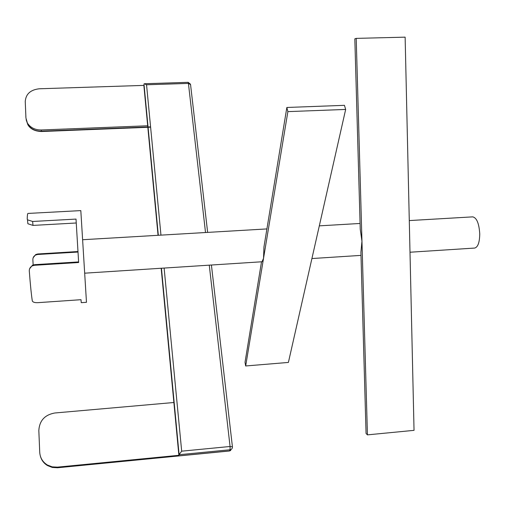 <?xml version="1.0" encoding="UTF-8"?>
<svg xmlns="http://www.w3.org/2000/svg" width="505" height="505" viewBox="0 0 505 505"><rect width="100%" height="100%" fill="white"/><g stroke="black" fill="none" stroke-linecap="round" stroke-linejoin="round"><path stroke-width="0.76" d="M164.119 268.067L181.68 451.173L179.048 454.727L161.379 268.243M33.178 257.708L35.773 254.514L37.799 253.971L77.972 251.534M86.475 302.306L80.813 210.604L27.939 213.438C27.567 213.47 27.32 215.313 27.213 218.981L27.485 219.814L32.629 221.474L76.015 219.088L78.647 262.518L34.479 265.283L32.263 265.882C30.224 267.031 29.233 268.729 29.29 270.977C30.306 284.46 31.31 294.428 32.301 300.879C32.85 302.236 34.776 302.823 38.083 302.653L81.015 299.692L81.236 302.665L86.475 302.306M410.003 252.229L474.668 248.062C477.894 247.185 479.586 242.495 479.75 233.992C479.1 223.526 476.764 217.813 472.743 216.86L409.284 220.578M367.438 434.868L366.062 433.454L360.905 252.304L361.959 241.276L360.242 229.182L354.826 38.847L356.214 38.38L405.13 37.155L414.037 430.348L367.438 434.868L356.214 38.38M84.796 273.173L262.013 261.76L263.534 258.32L263.945 247.002L286.853 107.47L344.442 105.33L345.666 109.434L288.399 362.432L245.67 365.967L287.882 111.624L345.666 109.434M76.242 222.995L33.002 225.407L27.876 223.753L27.655 221.537M78.004 252.045L37.648 254.495L35.609 255.044C33.74 256.092 32.825 257.676 32.857 259.797L33.16 264.961M161.171 268.256L178.877 455.308L179.048 454.727L230.078 449.759L230.065 446.489L209.266 265.157M26.134 119.679L27.876 124.741L25.932 118.006L25.25 101.48C25.843 94.012 30.521 89.776 39.302 88.779L143.862 85.395L158.052 235.305M261.521 261.792L245.026 362.262L245.67 365.967M287.882 111.624L286.853 107.47M178.877 455.308L57.381 467.144L57.501 467.706L229.491 450.933L230.078 449.759C231.675 449.437 232.458 448.465 232.433 446.83L230.065 446.489L181.68 451.173M158.254 235.292L143.862 85.395M27.706 123.51C30.767 127.847 35.293 130 41.271 129.974L41.41 131.193L147.795 126.982M147.681 125.783L41.271 129.974M40.394 456.192C41.517 460.244 43.891 463.369 47.52 465.572L47.369 465.004C42.654 462.05 40.103 457.801 39.725 452.259L38.828 430.525C39.453 420.665 44.775 414.82 54.792 412.995L173.878 402.504M47.369 465.004L52.16 466.854L57.381 467.144M143.994 84.12L144.373 83.742L146.545 84.764L160.962 235.134M29.637 268.723L32.453 265.258L34.662 264.658L78.61 261.918M205.522 232.521L188.422 83.413L146.545 84.764M211.412 265.018L232.414 446.679M190.461 84.146L188.15 82.334L188.422 83.413L190.555 84.606L207.643 232.395M147.997 126.97L150.578 126.869M179.748 453.641L178.953 453.717M231.789 448.888L229.428 450.997L57.526 467.763L52.312 467.46L47.52 465.572L52.299 467.415L57.538 467.706M27.876 124.741C30.938 129.072 35.445 131.218 41.41 131.193L41.473 131.521C34.933 131.268 30.407 129.015 27.876 124.741M34.662 264.658L34.479 265.283M32.629 221.474L33.002 225.407M37.799 253.971L37.648 254.495M230.703 450.498L229.352 450.946M311.913 258.547L360.993 255.385M82.725 239.717L266.911 228.923M319.311 225.855L360.084 223.463M158.324 235.286L143.976 83.95M144.373 83.742L188.15 82.334M179.105 454.595L161.442 268.237M27.876 223.753L27.485 219.814M32.263 265.882L32.453 265.258M35.609 255.044L35.773 254.514M150.61 127.191L148.022 127.292M147.826 127.304L41.473 131.521"/></g></svg>

